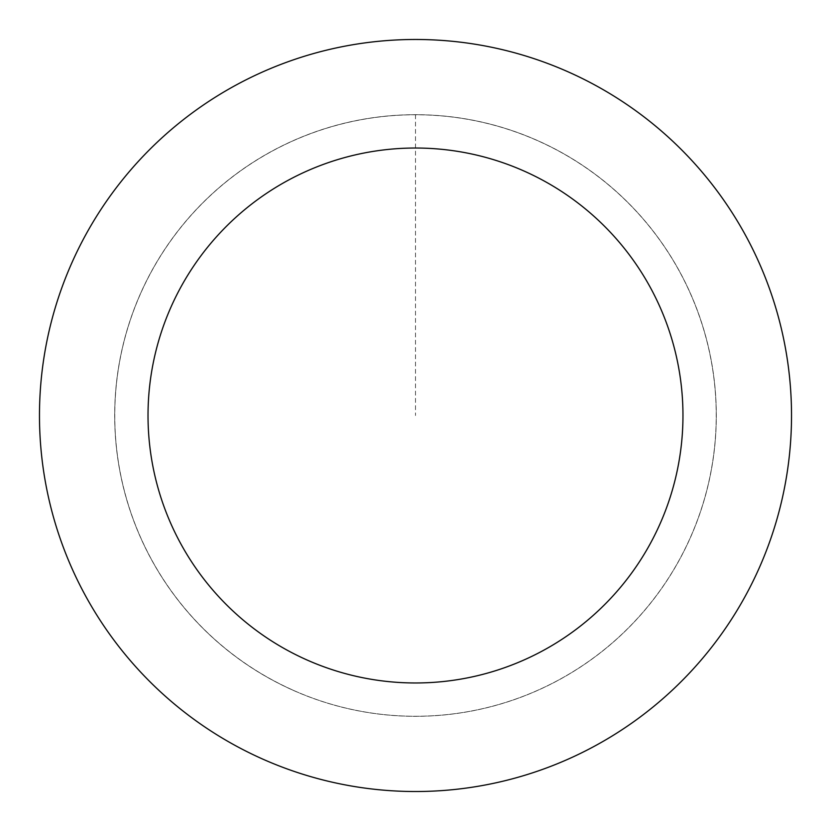 <?xml version="1.0" encoding="UTF-8"?>
<svg xmlns="http://www.w3.org/2000/svg" width="831" height="831" viewBox="0 0 831 831"><rect width="100%" height="100%" fill="white"/><g stroke="black" fill="none" stroke-linecap="round" stroke-linejoin="round"><path stroke-width="0.62" stroke-dasharray="4.16 3.12" d="M293.073 690.218A300.76 300.76 0 0 1 238.798 172.121A300.76 300.76 0 0 1 714.629 384.161A300.76 300.76 0 0 1 293.073 690.218A300.729 300.729 0 0 0 690.187 537.906A300.729 300.729 0 0 0 537.906 140.813A300.729 300.729 0 0 0 140.813 293.094A300.729 300.729 0 0 0 293.094 690.187A300.76 300.76 0 0 1 238.798 172.121A300.76 300.76 0 0 1 714.629 384.161A300.76 300.76 0 0 1 293.073 690.218M293.052 690.27A300.822 300.822 0 0 0 690.27 537.948A300.822 300.822 0 0 0 537.948 140.73A300.822 300.822 0 0 0 140.73 293.052A300.822 300.822 0 0 0 293.052 690.27M568.56 72.037A376.028 376.028 0 0 0 41.519 454.682A376.028 376.028 0 0 0 636.421 719.781A376.028 376.028 0 0 0 568.56 72.037M415.5 114.74L415.5 415.5"/><path stroke-width="1.25" d="M568.56 72.037A376.028 376.028 0 0 0 41.519 454.682A376.028 376.028 0 0 0 636.421 719.781A376.028 376.028 0 0 0 568.56 72.037M524.371 171.186A267.478 267.478 0 0 0 149.476 443.37A267.478 267.478 0 0 0 572.642 631.944A267.478 267.478 0 0 0 524.371 171.186"/></g></svg>
